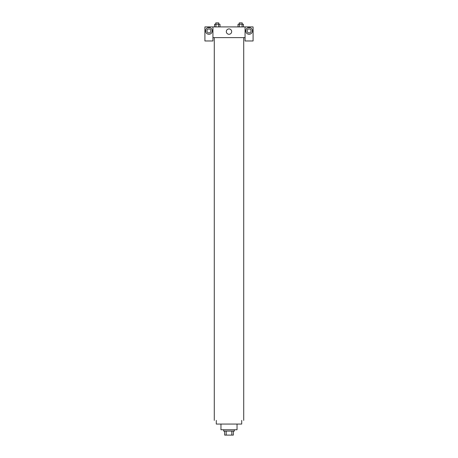 <?xml version="1.0" encoding="UTF-8"?>
<svg xmlns="http://www.w3.org/2000/svg" width="458" height="458" viewBox="0 0 458 458"><rect width="100%" height="100%" fill="white"/><g stroke="black" fill="none" stroke-linecap="round" stroke-linejoin="round"><path stroke-width="0.69" d="M231.817 431.087L231.817 435.1L224.649 435.1L224.649 431.087M231.817 435.1L233.351 435.1L233.351 431.087L233.351 435.1M234.353 429.747L234.353 431.087L223.647 431.087L223.647 429.747M226.183 431.087L226.183 435.1M237.032 424.056L237.032 429.747L220.968 429.747L220.968 424.056M241.715 420.381L241.715 424.056L216.285 424.056L216.285 420.381M243.719 37.619L243.719 420.381M245.059 37.619L245.059 40.968L253.091 40.968L253.091 26.913L245.059 26.913L245.059 37.619L212.941 37.619L212.941 40.968L204.909 40.968L204.909 26.913L212.941 26.913L212.941 37.619M210.932 30.932A2.009 2.009 0 0 1 208.928 32.936A2.009 2.009 0 0 1 206.919 30.932A2.009 2.009 0 0 1 208.928 28.923A2.009 2.009 0 0 1 210.932 30.932M208.928 34.276A3.343 3.343 0 0 1 206.026 29.255A3.343 3.343 0 0 1 211.825 29.255A3.343 3.343 0 0 1 208.928 34.276M251.081 30.932A2.009 2.009 0 0 1 248.07 32.667A2.009 2.009 0 0 1 248.07 29.192A2.009 2.009 0 0 1 251.081 30.932M249.072 34.276A3.343 3.343 0 0 1 246.175 29.255A3.343 3.343 0 0 1 251.974 29.255A3.343 3.343 0 0 1 249.072 34.276M245.059 26.913L212.941 26.913M226.321 31.596A2.679 2.679 0 0 1 230.34 29.283A2.679 2.679 0 0 1 230.34 33.915A2.679 2.679 0 0 1 226.321 31.596M243.427 26.913L243.427 24.24L238.017 24.24L238.017 26.913M242.076 24.24L242.076 26.913M239.374 24.24L239.374 26.913M239.219 24.24L239.219 22.9L242.23 22.9L242.23 24.24M219.983 26.913L219.983 24.24L214.573 24.24L214.573 26.913M218.626 24.24L218.626 26.913M215.924 24.24L215.924 26.913M215.77 24.24L215.77 22.9L218.781 22.9L218.781 24.24M214.281 37.619L214.281 420.381"/></g></svg>
